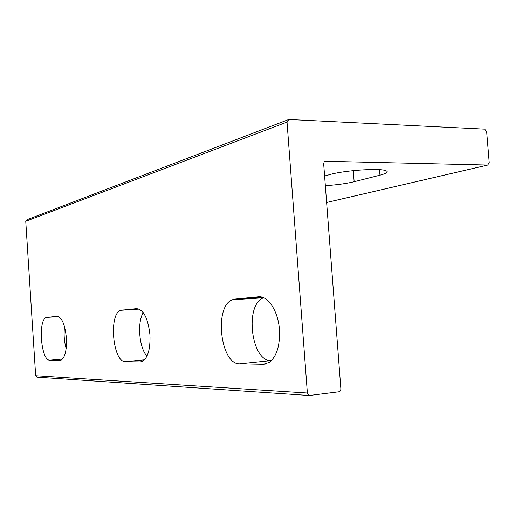 <?xml version="1.0" encoding="UTF-8"?>
<svg xmlns="http://www.w3.org/2000/svg" width="515" height="515" viewBox="0 0 515 515"><rect width="100%" height="100%" fill="white"/><g stroke="black" fill="none" stroke-linecap="round" stroke-linejoin="round"><path stroke-width="0.77" d="M66.396 338.033C66.828 350.213 65.051 357.584 61.066 360.159L49.813 360.172C40.917 360.893 37.73 319.236 46.505 317.42L57.088 316.339C61.877 317.189 64.98 324.418 66.396 338.033M149.955 334.802C150.457 348.9 147.96 357.764 142.468 361.408L140.202 361.916L125.415 361.633C112.727 362.418 108.459 313.487 120.858 310.288L136.559 308.633C143.569 309.541 148.037 318.264 149.955 334.802M279.445 329.793C280.096 345.687 276.697 356.573 269.236 362.451L263.236 364.292L239.707 363.835C220.362 364.684 213.828 306.264 232.349 299.782L235.02 299.086L258.285 296.833C267.851 295.41 278.274 311.06 279.445 329.793M37.209 377.167L35.67 375.731L25.75 221.283L26.967 219.712L287.969 119.789M326.632 202.472L487.692 165.045L325.667 161.259L324.128 162.077L323.684 163.899L340.872 388.78C340.866 390.454 340.209 391.458 338.896 391.793L309.264 395.507L36.893 377.147M487.692 165.045L489.237 162.695L486.656 131.615L484.712 129.143L288.806 119.474L287.035 122.081L307.378 393.022L309.264 395.507M66.158 348.501C64.169 341.381 63.635 334.113 64.542 326.697M146.975 356.168C139.179 348.076 137.022 322.474 143.254 312.637M271.457 360.609L271.051 360.603C251.005 361.549 244.387 304.223 263.603 297.805L263.661 297.779M325.351 185.709C336.887 184.904 346.486 183.578 354.153 181.731L379.973 175.184C387.776 173.117 389.295 171.476 384.518 170.272C375.969 168.154 343.17 170.684 330.308 174.45L324.611 176.014M59.965 360.371L60.558 360.313M140.202 361.916L141.303 361.813M263.236 364.292L265.637 364.041M35.67 375.731L307.378 393.022M287.035 122.081L25.75 221.283M325.667 161.259L324.643 161.562M379.536 169.68L379.973 175.184M353.29 170.626L354.153 181.731M258.285 296.833L258.948 296.795M235.02 299.086L262.573 297.355M239.707 363.835L271.051 360.603M125.415 361.633L144.586 359.805M121.913 310.056L138.838 308.949M49.813 360.172L62.598 359.019M47.032 317.311L58.472 316.551M232.349 299.782L263.603 297.805M120.858 310.288L139.192 309.09M46.505 317.42L58.62 316.616M325.512 161.266L324.778 161.485M326.632 202.492L487.789 165.045"/></g></svg>
